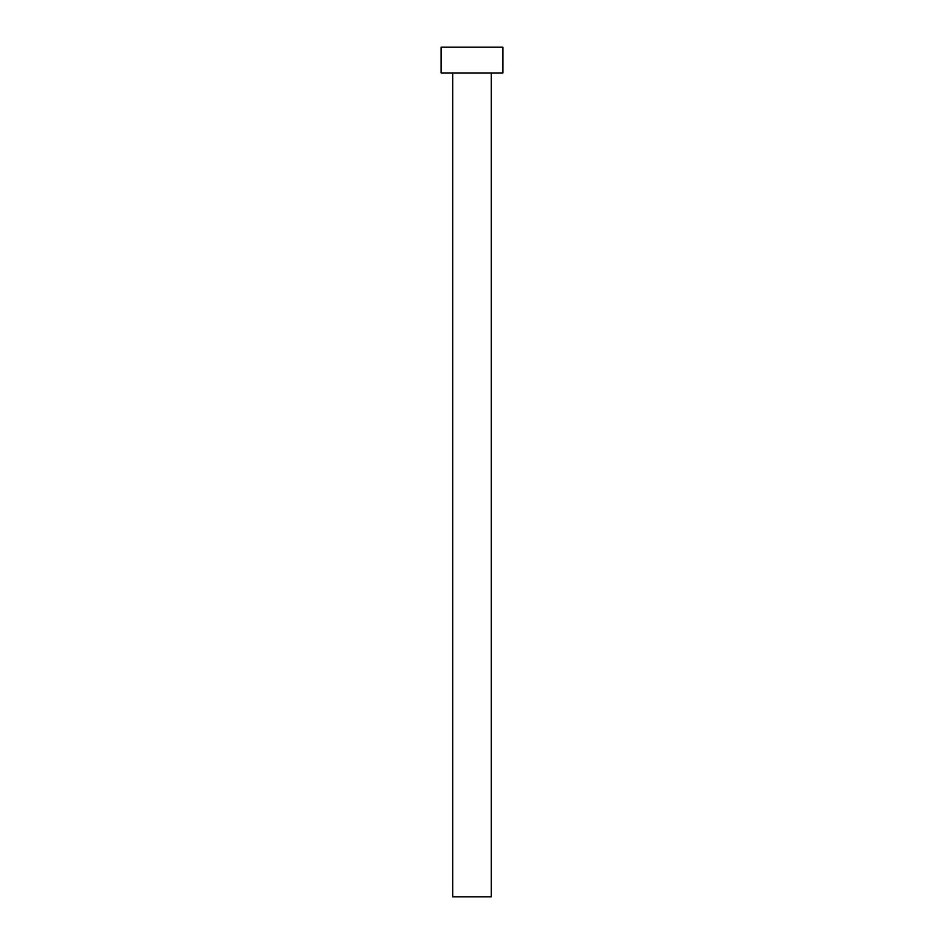 <?xml version="1.0" encoding="UTF-8"?>
<svg xmlns="http://www.w3.org/2000/svg" width="944" height="944" viewBox="0 0 944 944"><rect width="100%" height="100%" fill="white"/><g stroke="black" fill="none" stroke-linecap="round" stroke-linejoin="round"><path stroke-width="1.42" d="M491.305 72.948L491.305 896.8L452.695 896.8L452.695 72.948M502.892 72.948L441.108 72.948L441.108 47.2L502.892 47.2L502.892 72.948"/></g></svg>
